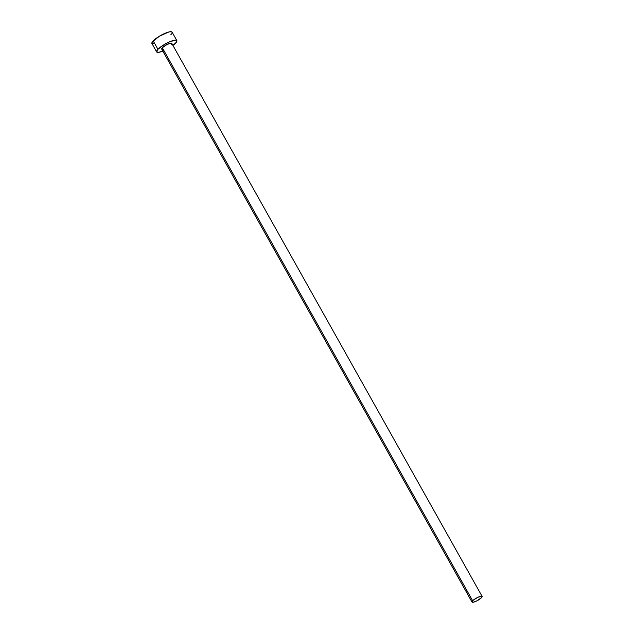 <?xml version="1.0" encoding="UTF-8"?>
<svg xmlns="http://www.w3.org/2000/svg" width="634" height="634" viewBox="0 0 634 634"><rect width="100%" height="100%" fill="white"/><g stroke="black" fill="none" stroke-linecap="round" stroke-linejoin="round"><path stroke-width="0.95" d="M162.7 49.294L161.662 49L162.336 47.78A5.793 1.355 150.7 0 0 161.694 49.08L472.013 602.07A5.793 1.355 -29.3 0 1 472.655 600.77L162.336 47.78L165.426 45.45L169.294 43.587L171.663 43.286L171.156 44.721M482.117 596.404L171.798 43.413A5.793 1.355 150.7 0 0 167.741 44.221A5.793 1.355 150.7 0 0 162.336 47.78L472.655 600.77A5.793 1.355 -29.3 0 1 478.06 597.212A5.793 1.355 -29.3 0 1 482.117 596.404A5.793 1.355 -29.3 0 1 481.475 597.704A5.793 1.355 -29.3 0 1 476.071 601.262A5.793 1.355 -29.3 0 1 472.013 602.07M176.846 40.576L172.123 32.16A11.586 2.702 150.7 0 0 164.016 33.768A11.586 2.702 150.7 0 0 153.198 40.893A11.586 2.702 150.7 0 0 151.914 43.5L156.638 51.917A11.586 2.702 -29.3 0 1 157.921 49.309L153.198 40.893L157.921 49.309A11.586 2.702 -29.3 0 1 168.739 42.193A11.586 2.702 -29.3 0 1 176.846 40.576A11.586 2.702 -29.3 0 1 175.563 43.183A11.586 2.702 -29.3 0 1 172.939 45.458L176.395 42.209L176.91 40.742L175.887 40.124L170.023 41.622L164.111 44.649L157.921 49.309L156.574 51.75L158.658 52.337L163.461 50.871M162.835 51.124A11.586 2.702 -29.3 0 1 156.638 51.917M172.123 32.96L171.862 31.898L171.164 31.7L168.739 32.009L159.388 36.225L152.374 41.868L151.851 43.334L153.927 43.92M170.839 34.767L171.663 33.784M481.475 597.704L482.117 596.8L481.634 596.174L477.735 597.363L473.241 600.216L471.981 601.991L473.019 602.284L476.396 601.111L481.475 597.704"/></g></svg>
